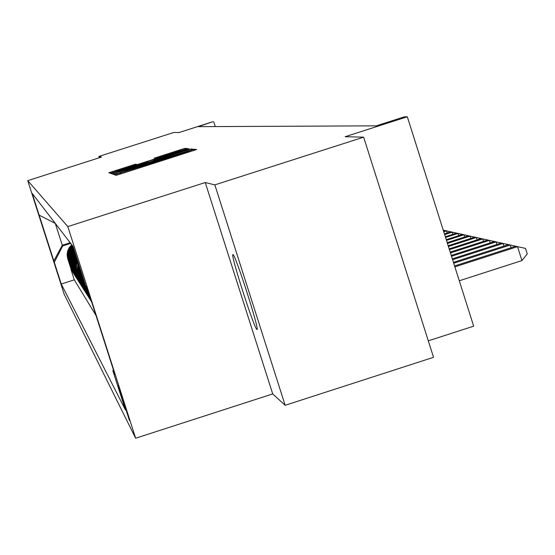 <?xml version="1.0" encoding="UTF-8"?>
<svg xmlns="http://www.w3.org/2000/svg" width="555" height="555" viewBox="0 0 555 555"><rect width="100%" height="100%" fill="white"/><g stroke="black" fill="none" stroke-linecap="round" stroke-linejoin="round"><path stroke-width="0.83" d="M117.376 173.888L114.677 174.818L116.099 175.318L120.269 174.076L196.671 149.524L194.396 149.295L191.461 150.169L176.962 155.289L117.376 173.888M256.868 329.413L257.007 329.462C259.941 330.912 235.306 254.086 233.003 254.606L232.899 254.592C230.165 253.711 254.225 328.81 256.868 329.413M62.209 287.504L55.868 267.753L62.209 287.504M135.704 164.134L108.822 172.744L110.265 173.257L114.254 172.064L187.354 148.58L185.044 148.345L181.041 149.545L154.186 158.217L155.018 158.369L181.374 150.238L171.585 153.589L125.93 168.207L115.273 171.398L136.447 164.315L135.704 164.134L135.836 164.557M214.84 184.877L205.26 182.526L272.713 393.925L285.152 405.296L214.84 184.877L363.65 137.168L345.134 136.703L407.308 116.772L404.317 116.848L376.269 125.839L198.26 126.651L212.808 121.739L178.974 132.562L173.909 132.437L98.894 156.434L99.317 157.759M205.26 182.526L67.807 226.593L27.75 180.652L101.475 157.065L98.894 156.434M116.501 172.813L112.7 174.117L114.24 174.658L118.347 173.431L193.695 149.226L191.239 148.976L187.118 150.211L116.501 172.813L116.848 173.909M189.109 148.761L153.305 160.388L187.937 149.794L116.272 172.737L112.221 173.944L110.736 173.417L184.031 149.871L189.102 148.754M153.305 160.388L153.451 160.832L153.305 160.388M363.65 137.168L433.531 357.316L285.152 405.296M71.151 269.39L67.731 258.734L67.405 254.252L69.007 248.793L72.018 245.116M71.852 270.493L68.411 259.761L68.078 255.245L69.264 250.603L72.733 246.038M72.559 271.617L69.097 260.808L68.737 257.263L69.895 251.72L73.253 247.155M73.281 272.762L69.791 261.87L69.43 258.366L70.499 252.948L73.655 248.411M74.016 273.92L70.499 262.945L70.145 259.483L71.116 254.197L74.072 249.701M74.765 275.093L71.22 264.041L70.867 260.621L71.748 255.473L74.495 251.033M75.522 276.293L71.956 265.151L71.595 261.78L72.393 256.778L74.932 252.4M76.292 277.507L72.698 266.282L72.344 262.959L73.045 258.117L75.39 253.815M77.076 278.742L73.454 267.434L73.1 264.159L73.718 259.483L75.855 255.272M77.873 280.004L74.224 268.606L73.871 265.38L74.405 260.878L76.34 256.778M78.685 281.281L75.001 269.792L74.71 267.344L75.105 262.314L76.833 258.332M79.511 282.578L75.799 271L75.515 268.578L75.681 264.457L77.353 259.941M80.35 283.903L76.611 272.234L76.326 269.834L76.562 265.29L77.887 261.613M81.203 285.242L77.429 273.483L77.762 273.99L77.235 271.721L78.442 263.348M82.071 286.616L78.269 274.76L78.609 275.273L78.068 272.984L79.018 265.151M82.952 288.003L79.122 276.05L79.462 276.577L78.921 274.274L79.622 267.031M83.854 289.419L79.989 277.375L80.336 277.909L79.795 275.578L80.26 269.008M84.762 290.862L80.87 278.714L81.224 279.255L80.676 276.91L80.926 271.097M85.699 292.332L81.765 280.081L82.133 280.636L81.578 278.263L81.641 273.317M86.642 293.824L82.681 281.475L83.056 282.037L82.404 275.71M87.607 295.343L83.618 282.89L83.257 278.36M88.592 296.897L84.568 284.333L84.263 281.496M89.591 298.472L85.782 285.936M90.618 300.082L86.774 287.441M91.589 301.747L91.853 302.572M118.187 385.427L129.461 420.544L118.187 385.427M67.807 226.593L135.642 438.228L64.172 294.192L27.75 180.652M70.964 269.446L74.294 279.838L61.251 284.028L125.423 409.916L112.873 370.761L113.386 369.762M61.251 284.028L32.176 193.39L73.01 246.392L85.588 285.638L87.218 288.107L114.927 374.556L112.873 370.761M91.374 301.809L86.92 287.906M90.34 300.172L85.921 286.401M89.32 298.562L84.95 284.916M88.328 296.981L83.992 283.466M87.35 295.433L83.056 282.037M86.386 293.907L82.133 280.636M85.442 292.409L81.224 279.255M84.52 290.945L80.336 277.909M83.611 289.502L79.462 276.577M82.716 288.08L78.609 275.273M81.835 286.685L77.762 273.99M80.974 285.319L76.937 272.734M80.121 283.973L76.118 271.492M79.289 282.648L75.32 270.278M78.47 281.35L74.536 269.078M77.658 280.067L73.759 267.899M76.867 278.811L72.996 266.74M76.091 277.576L72.247 265.602M75.32 276.355L71.512 264.485M74.564 275.162L70.79 263.382M73.822 273.983L70.076 262.3M73.087 272.824L69.375 261.232M72.372 271.679L68.681 260.177M71.657 270.556L68.001 259.143M74.294 279.838L95.959 315.379M70.194 242.743L62.292 245.275L62.729 245.914L70.679 243.368M428.3 340.839L473.672 326.173L407.308 116.772M272.713 393.925L135.642 438.228M215.25 126.575L213.696 121.712M55.285 223.422L62.292 245.275L53.668 261.176M86.372 286.831L86.518 287.303M85.081 284.049L85.532 285.804M83.833 280.15L84.568 284.333M82.903 277.257L83.618 282.89M82.091 274.725L82.681 281.475M81.349 272.408L81.217 277.722L81.765 280.081M80.655 270.25L80.322 276.376L80.87 278.714M80.003 268.211L79.441 275.051L79.989 277.375M79.379 266.268L78.581 273.754L79.122 276.05M78.789 264.416L77.735 272.477L78.269 274.76M78.22 262.647L76.902 271.228L77.429 273.483M77.672 260.94L75.966 266.664L76.611 272.234M77.145 259.289L75.723 262.508L75.182 265.269L75.799 271M76.632 257.707L75.036 261.023L74.412 263.909L75.001 269.792M76.139 256.167L74.37 259.58L73.655 262.577L74.224 268.606M75.667 254.683L74.023 257.437L73.052 260.482L72.795 263.674L73.454 267.434M75.203 253.246L73.413 256.042L72.337 259.178L72.046 262.48L72.698 266.282M74.758 251.852L72.823 254.683L71.644 257.902L71.304 261.315L71.956 265.151M74.321 250.492L72.24 253.351L70.964 256.653L70.575 260.163L71.22 264.041M73.898 249.181L71.671 252.06L70.291 255.425L69.861 259.032L70.499 262.945M73.489 247.905L71.116 250.791L69.632 254.218L69.153 257.922L69.791 261.87M73.093 246.663L70.575 249.549L68.986 253.038L68.459 256.833L69.097 260.808M72.448 245.664L69.916 248.536L68.314 252.019L67.779 255.806L68.411 259.761M39.148 215.132L55.334 223.443M71.741 244.748L69.229 247.599L67.641 251.047L67.106 254.807L67.731 258.734M62.729 245.914L54.286 262.314M119.651 172.827L187.909 150.981L131.667 168.574L119.707 173M127.553 168.547L117.494 171.994L128.316 168.762L148.4 162.247L127.553 168.547M459.283 280.781L521.936 260.572L517.538 246.663L515.685 246.253L454.587 265.956M454.878 266.872L517.538 246.663L525.495 248.39L527.25 253.947L521.936 260.572M515.685 246.253L525.495 248.39M453.726 263.243L510.198 245.039L508.394 244.637L453.442 262.349M511.058 247.745L510.198 245.039L518.065 246.774M508.394 244.637L518.051 246.739M452.609 259.712L503.059 243.451L501.304 243.062L452.332 258.845M503.891 246.087L503.059 243.451L510.829 245.164M501.304 243.062L510.815 245.13M451.52 256.278L496.108 241.911L494.401 241.529L451.25 255.432M496.919 244.471L496.108 241.911L503.78 243.596M494.401 241.529L503.767 243.569M450.459 252.934L489.344 240.405L487.678 240.037L450.202 252.116M490.134 242.903L489.344 240.405L496.919 242.077M487.678 240.037L496.912 242.042M449.425 249.681L482.753 238.941L481.129 238.581L449.175 248.876M483.523 241.376L482.753 238.941L490.238 240.593M481.129 238.581L490.225 240.558M448.419 246.503L476.329 237.512L474.747 237.165L448.176 245.726M477.078 239.885L476.329 237.512L483.724 239.143M474.747 237.165L483.717 239.115M447.441 243.416L470.064 236.125L468.524 235.785L447.198 242.653M470.8 238.435L470.064 236.125L477.376 237.734M468.524 235.785L477.369 237.706M446.484 240.398L463.966 234.772L462.461 234.432L446.255 239.656M464.681 237.02L463.966 234.772L471.188 236.361M462.461 234.432L471.181 236.333M445.554 237.457L458.007 233.447L456.543 233.121L445.325 236.735M458.708 235.646L458.007 233.447L465.145 234.994L456.543 233.121M444.645 234.592L452.2 232.156L450.771 231.837L444.423 233.884M452.88 234.3L452.2 232.156L459.262 233.71M450.771 231.837L459.256 233.683M443.757 231.789L446.532 230.901L445.138 230.589L443.542 231.102M447.198 232.989L446.532 230.901L453.518 232.434M445.138 230.589L453.504 232.413M447.899 231.164L443.237 230.158L447.906 231.192M120.719 173.93L120.449 173.091M133.901 169.712L133.72 169.129M139.909 167.79L139.728 167.208M152.264 163.836L152.001 163.01L152.271 163.829M157.648 162.109L157.343 161.158M157.856 162.046L157.585 161.2M171.141 157.786L170.954 157.211M177.149 155.865L176.962 155.289M189.373 151.952L189.109 151.133L189.38 151.952M194.694 150.238L194.396 149.295M120.567 173.986L120.262 173.028M187.361 150.981L187.118 150.211M191.565 149.989L191.239 148.976M114.816 173.195L114.476 172.14M184.204 150.412L184.031 149.871M188.235 149.094L188.096 148.657M157.995 157.495L157.828 156.975M181.27 150.245L181.041 149.545M185.342 149.295L185.044 148.345M112.838 172.508L112.512 171.481M131.917 165.848L131.75 165.321M83.999 281.905L84.381 282.481M83.049 280.483L83.43 281.052M82.126 279.089L82.494 279.644M81.217 277.722L81.578 278.263M80.322 276.376L80.676 276.91M79.441 275.051L79.795 275.578M78.581 273.754L78.921 274.274M77.735 272.477L78.068 272.984M76.902 271.228L77.235 271.721M76.084 269.994L76.41 270.486M75.279 268.78L75.598 269.265M74.488 267.593L74.8 268.065M73.711 266.421L74.016 266.886M72.948 265.269L73.253 265.727M72.192 264.138L72.49 264.589M71.456 263.021L71.748 263.465M70.728 261.925L71.012 262.362M70.006 260.85L70.298 261.28M69.306 259.789L69.583 260.212M68.612 258.741L68.889 259.157M67.925 257.714L68.203 258.124M67.259 256.701L67.523 257.111"/></g></svg>
